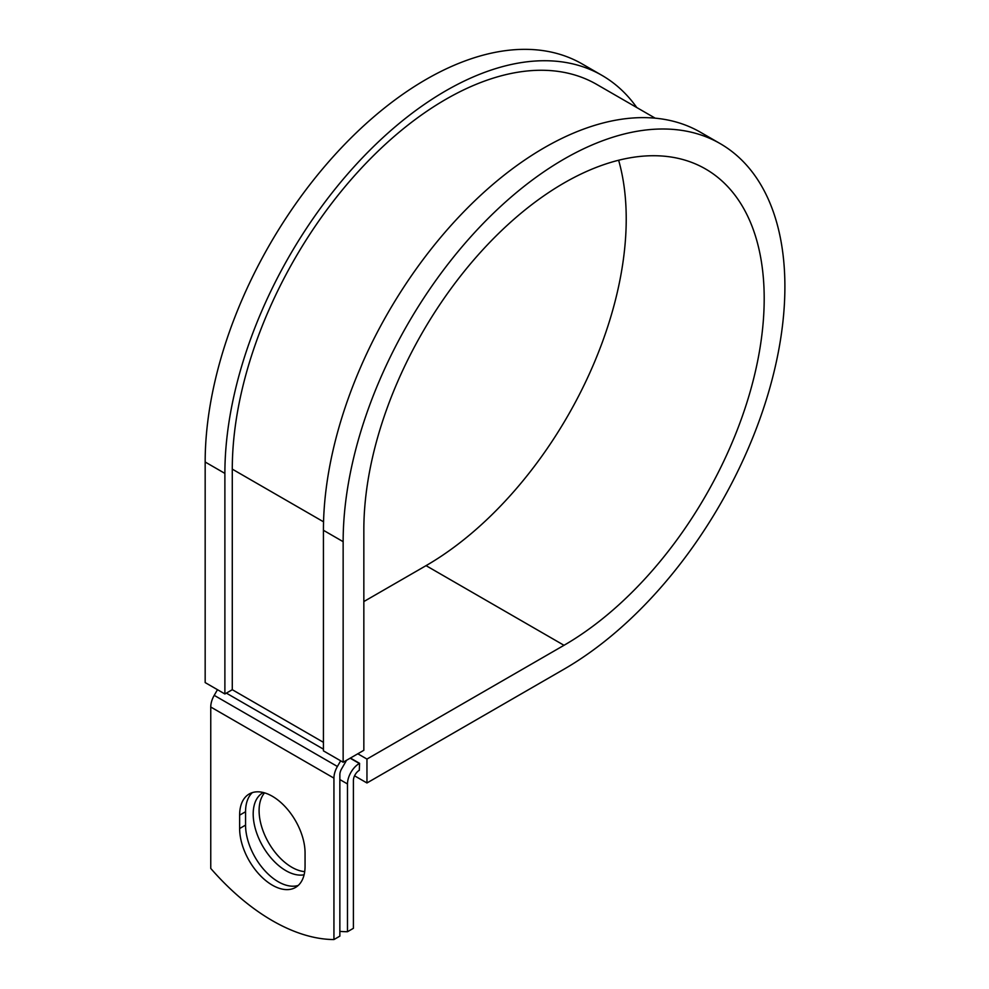 <?xml version="1.0" encoding="UTF-8"?>
<svg xmlns="http://www.w3.org/2000/svg" width="989" height="989" viewBox="0 0 989 989"><rect width="100%" height="100%" fill="white"/><g stroke="black" fill="none" stroke-linecap="round" stroke-linejoin="round"><path stroke-width="1.48" d="M272.346 885.167A46.248 26.703 -120 0 0 295.476 887.467A46.248 26.703 -120 0 0 305.057 866.29L305.057 852.914A46.248 26.703 -120 0 0 284.857 806.369A46.248 26.703 -120 0 0 249.216 793.982A46.248 26.703 -120 0 0 239.635 815.159L239.635 828.522A46.248 26.703 -120 0 0 272.346 885.167M252.368 792.597A46.248 26.703 -120 0 0 245.556 811.734L245.556 825.11A46.248 26.703 -120 0 0 278.255 881.755A46.248 26.703 -120 0 0 298.233 885.427M304.699 871.63A46.248 26.703 60 0 1 291.804 867.254A46.248 26.703 60 0 1 262.987 830.698A46.248 26.703 60 0 1 264.558 792.857M304.105 874.783A46.248 26.703 60 0 1 285.895 870.666A46.248 26.703 60 0 1 255.681 829.907A46.248 26.703 60 0 1 262.765 792.844A46.248 26.703 60 0 1 263.334 792.535M339.857 931.366A195.995 113.154 -120 0 0 347.485 931.725L353.407 928.312L353.407 780.556A8.357 4.834 -60 0 1 359.316 770.307L359.563 763.335L350.403 758.056M347.485 931.725L347.485 783.968A16.726 9.655 -60 0 1 359.316 763.483L359.563 763.335M217.481 689.692L214.217 695.354A16.726 9.655 120 0 0 210.756 707.011L210.756 868.429A195.995 113.154 60 0 0 333.936 939.55L339.857 936.138L339.857 774.721A8.357 4.834 120 0 1 341.588 768.886L345.594 761.95A16.726 9.655 -60 0 0 346.459 760.331M340.673 760.813L337.397 766.475A16.726 9.655 120 0 0 333.936 778.133L333.936 939.55M323.551 521.821L232.279 469.132A301.917 174.311 -60 0 1 364.063 165.299A301.917 174.311 -60 0 1 596.713 84.411L655.2 118.173M232.279 469.132L232.279 689.704L224.886 693.969L205.168 682.583L205.168 462.011A312.363 180.344 -60 0 1 341.526 147.658A312.363 180.344 -60 0 1 582.224 63.976L601.942 75.362A312.363 180.344 -60 0 1 636.78 107.541M618.632 160.243A283.101 163.445 -60 0 1 426.049 565.646L564.014 645.298A283.101 163.445 -60 0 0 748.957 395.835A283.101 163.445 -60 0 0 705.565 168.983A283.101 163.445 -60 0 0 487.416 244.827A283.101 163.445 -60 0 0 363.841 529.721L363.841 750.292L343.146 762.247L343.146 541.675A312.363 180.344 -60 0 1 479.492 227.322A312.363 180.344 -60 0 1 720.202 143.628A312.363 180.344 -60 0 1 768.082 393.931A312.363 180.344 -60 0 1 564.014 669.194L366.956 782.967L354.569 775.821M426.049 565.646L363.841 601.559M357.795 753.779L366.956 759.07L366.956 782.967M564.014 645.298L366.956 759.07M343.146 541.675L323.428 530.289A312.363 180.344 -60 0 1 459.786 215.936A312.363 180.344 -60 0 1 700.484 132.254L720.202 143.628M224.886 693.969L224.886 473.397A312.363 180.344 -60 0 1 361.232 159.044A312.363 180.344 -60 0 1 601.942 75.362M323.428 530.289L323.428 750.861L343.146 762.247M359.316 763.483L350.155 758.192M333.936 778.133L210.756 707.011M347.485 783.968L339.857 779.555M323.428 742.331L232.279 689.704M323.428 749.155L226.357 693.116M337.397 766.475L214.217 695.354M245.556 811.734L239.635 815.159M245.556 825.11L239.635 828.522M224.886 473.397L205.168 462.011"/></g></svg>
